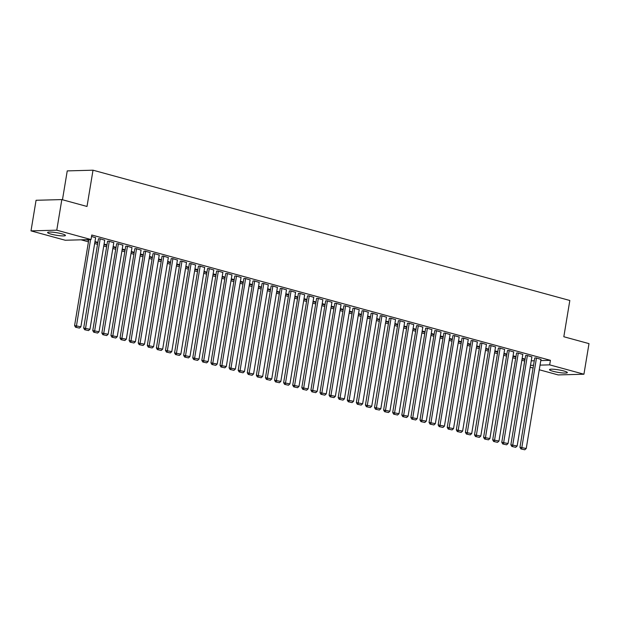 <?xml version="1.0" encoding="UTF-8"?>
<svg xmlns="http://www.w3.org/2000/svg" width="620" height="620" viewBox="0 0 620 620"><rect width="100%" height="100%" fill="white"/><g stroke="black" fill="none" stroke-linecap="round" stroke-linejoin="round"><path stroke-width="0.93" d="M61.946 233.833A9.052 1.279 9.4 0 1 65.449 235.46A9.052 1.279 9.4 0 1 60.38 235.771A9.052 1.279 9.4 0 1 51.088 234.128A9.052 1.279 9.4 0 1 47.585 232.5A9.052 1.279 9.4 0 1 52.661 232.19A9.052 1.279 9.4 0 1 61.946 233.833M563.851 370.977A9.052 1.279 9.4 0 1 567.346 372.597A9.052 1.279 9.4 0 1 562.278 372.915A9.052 1.279 9.4 0 1 552.986 371.264A9.052 1.279 9.4 0 1 549.49 369.644A9.052 1.279 9.4 0 1 554.559 369.326A9.052 1.279 9.4 0 1 563.851 370.977M81.042 239.816L88.451 241.839M94.659 243.536L97.541 244.319M103.749 246.016L106.632 246.806M112.832 248.496L115.723 249.287M121.923 250.984L124.814 251.774M131.014 253.464L133.897 254.254M140.105 255.952L142.988 256.742M149.188 258.431L152.078 259.222M158.278 260.919L161.169 261.71M167.369 263.399L170.252 264.19M176.46 265.887L179.343 266.67M185.55 268.367L188.433 269.158M194.633 270.855L197.524 271.637M203.724 273.335L206.615 274.125M212.815 275.815L215.698 276.605M221.906 278.303L224.789 279.093M230.996 280.783L233.879 281.573M240.079 283.27L242.97 284.061M249.17 285.75L252.061 286.541M258.261 288.238L261.144 289.029M267.352 290.718L270.235 291.508M276.435 293.206L279.326 293.988M285.526 295.686L288.416 296.476M294.616 298.173L297.499 298.956M303.707 300.654L306.59 301.444M312.798 303.134L315.681 303.924M321.881 305.621L324.772 306.412M330.971 308.101L333.862 308.892M340.062 310.589L342.945 311.38M349.153 313.069L352.036 313.86M358.244 315.557L361.127 316.339M367.327 318.037L370.218 318.827M376.418 320.524L379.308 321.307M385.508 323.005L388.391 323.795M394.599 325.492L397.482 326.275M403.682 327.972L406.573 328.763M412.773 330.452L415.664 331.243M421.864 332.94L424.746 333.731M430.954 335.42L433.837 336.211M440.045 337.908L442.928 338.698M449.128 340.388L452.019 341.178M458.219 342.876L461.11 343.658M467.31 345.356L470.193 346.146M476.4 347.843L479.283 348.626M485.491 350.323L488.374 351.114M494.574 352.811L497.465 353.594M503.665 355.291L506.555 356.082M512.755 357.771L515.639 358.562M521.846 360.259L524.652 361.026L523.9 365.56M65.263 240.242L31 230.88L56.769 230.183L91.031 239.545L65.263 240.242M56.769 230.183L61.83 199.586L36.069 200.276L31 230.88M62.465 199.756L67.247 170.895L93.016 170.198L569.827 300.483L563.82 336.745L589 343.627L583.932 374.224L558.171 374.922L539.268 369.76M533.068 368.063L530.185 367.272M88.691 240.389L86.095 239.677M88.776 239.886L87.831 239.63M104.71 240.203L99.735 238.7L98.448 238.871M106.873 245.357L103.99 244.567M106.958 244.853L104.067 244.063M122.884 245.171L117.908 243.668L116.622 243.838M125.054 250.325L122.163 249.535M125.132 249.821L122.249 249.031M141.066 250.131L136.09 248.636L134.804 248.806M143.228 255.285L140.345 254.502M143.313 254.789L140.422 253.999M159.239 255.099L154.264 253.596L152.977 253.774M161.409 260.253L158.518 259.47M161.487 259.757L158.604 258.966M177.421 260.067L172.445 258.563L171.159 258.734M179.583 265.221L176.7 264.43M179.668 264.724L176.778 263.934M195.602 265.035L190.627 263.531L189.34 263.702M197.764 270.188L194.874 269.398M197.842 269.692L194.959 268.902M213.776 270.002L208.801 268.499L207.514 268.669M215.938 275.156L213.055 274.365M216.024 274.66L213.141 273.87M231.958 274.97L226.982 273.466L225.696 273.637M234.12 280.124L231.237 279.333M234.205 279.62L231.314 278.837M250.131 279.938L245.156 278.434L243.869 278.605M252.301 285.091L249.411 284.301M252.379 284.588L249.496 283.805M268.313 284.906L263.337 283.402L262.051 283.572M270.475 290.059L267.592 289.269M270.56 289.555L267.67 288.765M286.487 289.873L281.511 288.37L280.224 288.54M288.656 295.027L285.766 294.237M288.734 294.523L285.851 293.733M304.668 294.841L299.692 293.338L298.406 293.508M306.83 299.995L303.947 299.204M306.916 299.491L304.025 298.701M322.849 299.809L317.874 298.305L316.58 298.476M325.012 304.963L322.121 304.172M325.089 304.459L322.206 303.668M341.023 304.769L336.048 303.273L334.761 303.444M343.185 309.923L340.303 309.14M343.271 309.426L340.388 308.636M359.205 309.737L354.229 308.233L352.943 308.411M361.367 314.89L358.484 314.108M361.452 314.394L358.562 313.604M377.379 314.704L372.403 313.201L371.117 313.371M379.548 319.858L376.658 319.067M379.626 319.362L376.743 318.572M395.56 319.672L390.585 318.169L389.298 318.339M397.722 324.826L394.839 324.035M397.808 324.33L394.917 323.539M413.734 324.64L408.758 323.136L407.472 323.307M415.904 329.794L413.013 329.003M415.981 329.298L413.098 328.507M431.915 329.608L426.94 328.104L425.653 328.274M434.078 334.761L431.195 333.971M434.163 334.257L431.272 333.475M450.097 334.575L445.121 333.072L443.827 333.242M452.259 339.729L449.368 338.938M452.337 339.225L449.454 338.442M468.271 339.543L463.295 338.04L462.009 338.21M470.433 344.697L467.55 343.906M470.518 344.193L467.635 343.403M486.452 344.511L481.476 343.007L480.19 343.178M488.614 349.665L485.731 348.874M488.7 349.161L485.809 348.37M504.626 349.478L499.65 347.975L498.364 348.146M506.796 354.632L503.905 353.842M506.873 354.129L503.99 353.338M522.807 354.446L517.832 352.943L516.545 353.113M524.97 359.592L522.087 358.81M525.055 359.096L522.164 358.306M540.981 359.406L536.005 357.911L534.719 358.081M531.247 360.848L534.277 360.762M540.787 360.592L550.421 360.329L91.783 235.011L91.031 239.545M531.898 356.926L526.923 355.423L525.636 355.593M515.879 357.112L512.996 356.322M515.964 356.608L513.081 355.826M513.716 351.959L508.741 350.455L507.454 350.626M497.705 352.144L494.814 351.354M497.782 351.649L494.9 350.858M495.543 346.991L490.56 345.487L489.273 345.658M479.524 347.177L476.64 346.386M479.609 346.681L476.718 345.89M477.361 342.023L472.386 340.519L471.099 340.69M461.35 342.209L458.459 341.426M461.427 341.713L458.544 340.923M459.18 337.055L454.204 335.552L452.918 335.73M443.168 337.241L440.285 336.459M443.254 336.745L440.363 335.955M441.006 332.088L436.031 330.592L434.744 330.762M424.987 332.274L422.104 331.491M425.072 331.778L422.189 330.987M422.825 327.128L417.849 325.624L416.562 325.795M406.813 327.313L403.922 326.523M406.898 326.81L404.007 326.019M404.651 322.16L399.675 320.656L398.389 320.827M388.632 322.346L385.749 321.555M388.717 321.842L385.834 321.051M386.469 317.192L381.494 315.688L380.207 315.859M370.458 317.378L367.567 316.588M370.535 316.874L367.652 316.084M368.296 312.224L363.312 310.721L362.026 310.891M352.276 312.41L349.393 311.62M352.362 311.906L349.471 311.124M350.114 307.257L345.138 305.753L343.852 305.923M334.103 307.442L331.212 306.652M334.18 306.939L331.297 306.156M331.933 302.289L326.957 300.785L325.671 300.956M315.921 302.475L313.038 301.684M316.006 301.979L313.115 301.188M313.759 297.321L308.783 295.817L307.497 295.988M297.74 297.507L294.856 296.716M297.825 297.011L294.942 296.221M295.577 292.353L290.602 290.85L289.315 291.02M279.566 292.539L276.675 291.749M279.651 292.043L276.76 291.253M277.404 287.385L272.428 285.882L271.142 286.053M261.384 287.572L258.501 286.789M261.469 287.076L258.587 286.285M259.222 282.418L254.246 280.914L252.96 281.092M243.21 282.604L240.32 281.821M243.288 282.108L240.405 281.317M241.048 277.45L236.065 275.954L234.779 276.125M225.029 277.644L222.146 276.853M225.114 277.14L222.224 276.349M222.867 272.49L217.891 270.987L216.605 271.157M206.855 272.676L203.965 271.885M206.933 272.172L204.05 271.382M204.685 267.522L199.71 266.019L198.423 266.189M188.674 267.708L185.791 266.918M188.759 267.204L185.868 266.414M186.512 262.554L181.536 261.051L180.25 261.221M170.492 262.74L167.609 261.95M170.577 262.237L167.695 261.446M168.33 257.587L163.355 256.083L162.068 256.254M152.319 257.773L149.428 256.982M152.404 257.269L149.513 256.486M150.156 252.619L145.181 251.115L143.894 251.286M134.137 252.805L131.254 252.015M134.222 252.301L131.339 251.519M131.975 247.651L126.999 246.148L125.713 246.318M115.963 247.837L113.073 247.047M116.041 247.341L113.158 246.551M113.801 242.684L108.818 241.18L107.531 241.351M97.782 242.87L94.899 242.079M97.867 242.374L94.976 241.583M95.62 237.716L91.543 236.46M550.421 360.329L549.669 364.862L583.932 374.224M61.83 199.586L87.009 206.46L93.016 170.198M530.495 365.382L533.525 365.296M540.036 365.118L549.669 364.862M541.004 359.274L526.24 448.485L519.955 447.291L520.916 448.934L524.791 449.787L520.916 448.934M534.742 357.942L519.955 447.291M536.463 358.035L521.606 448.911M524.791 449.787L526.24 448.485M531.921 356.787L517.15 445.997L510.864 444.804L511.825 446.446L515.701 447.299L511.825 446.446M525.652 355.454L510.864 444.804M527.372 355.547L512.523 446.431M515.701 447.299L517.15 445.997M522.831 354.307L508.059 443.517L501.774 442.324L502.735 443.966L506.61 444.819L502.735 443.966M516.568 352.974L501.774 442.324M518.281 353.067L503.432 443.951M506.61 444.819L508.059 443.517M513.74 351.819L498.968 441.029L492.683 439.836L493.644 441.486L497.527 442.331L493.644 441.486M507.478 350.494L492.683 439.836M509.198 350.579L494.341 441.463M497.527 442.331L498.968 441.029M504.649 349.339L489.885 438.549L483.6 437.356L484.553 438.999L488.436 439.851L484.553 438.999M498.387 348.006L483.6 437.356M500.107 348.099L485.251 438.983M488.436 439.851L489.885 438.549M495.558 346.851L480.795 436.061L474.509 434.868L475.47 436.519L479.345 437.364L475.47 436.519M489.296 345.526L474.509 434.868M491.017 345.611L476.168 436.496M479.345 437.364L480.795 436.061M486.475 344.371L471.704 433.582L465.418 432.388L466.38 434.031L470.255 434.884L466.38 434.031M480.213 343.038L465.418 432.388M481.926 343.131L467.077 434.015M470.255 434.884L471.704 433.582M477.385 341.891L462.613 431.101L456.328 429.9L457.289 431.551L461.164 432.396L457.289 431.551M471.123 340.558L456.328 429.9M472.843 340.644L457.986 431.528M461.164 432.396L462.613 431.101M468.294 339.404L453.522 428.614L447.237 427.42L448.198 429.063L452.081 429.916L448.198 429.063M462.032 338.071L447.237 427.42M463.752 338.163L448.896 429.048M452.081 429.916L453.522 428.614M459.203 336.923L444.439 426.134L438.154 424.94L439.115 426.583L442.99 427.436L439.115 426.583M452.941 335.591L438.154 424.94M454.661 335.676L439.805 426.56M442.99 427.436L444.439 426.134M450.12 334.436L435.349 423.646L429.063 422.453L430.024 424.096L433.899 424.948L430.024 424.096M443.85 333.103L429.063 422.453M445.571 333.196L430.722 424.08M433.899 424.948L435.349 423.646M441.029 331.956L426.258 421.166L419.972 419.972L420.933 421.615L424.808 422.468L420.933 421.615M434.767 330.623L419.972 419.972M436.48 330.716L421.631 421.592M424.808 422.468L426.258 421.166M431.939 329.468L417.167 418.678L410.882 417.485L411.843 419.128L415.725 419.98L411.843 419.128M425.677 328.135L410.882 417.485M427.397 328.228L412.54 419.112M415.725 419.98L417.167 418.678M422.848 326.988L408.084 416.198L401.799 415.005L402.752 416.648L406.635 417.5L402.752 416.648M416.586 325.655L401.799 415.005M418.306 325.748L403.45 416.632M406.635 417.5L408.084 416.198M413.757 324.5L398.993 413.711L392.708 412.517L393.669 414.168L397.544 415.012L393.669 414.168M407.495 323.175L392.708 412.517M409.216 323.26L394.359 414.144M397.544 415.012L398.993 413.711M404.674 322.02L389.903 411.231L383.617 410.037L384.578 411.68L388.453 412.532L384.578 411.68M398.404 320.687L383.617 410.037M400.125 320.78L385.276 411.664M388.453 412.532L389.903 411.231M395.583 319.54L380.812 408.743L374.526 407.549L375.488 409.2L379.363 410.045L375.488 409.2M389.321 318.207L374.526 407.549M391.034 318.293L376.185 409.177M379.363 410.045L380.812 408.743M386.493 317.053L371.721 406.263L365.436 405.069L366.397 406.712L370.279 407.565L366.397 406.712M380.231 315.719L365.436 405.069M381.951 315.812L367.094 406.697M370.279 407.565L371.721 406.263M377.402 314.572L362.638 403.783L356.353 402.582L357.306 404.232L361.189 405.077L357.306 404.232M371.14 313.24L356.353 402.582M372.86 313.325L358.004 404.209M361.189 405.077L362.638 403.783M368.311 312.085L353.547 401.295L347.262 400.101L348.223 401.745L352.098 402.597L348.223 401.745M362.049 310.752L347.262 400.101M363.769 310.845L348.921 401.729M352.098 402.597L353.547 401.295M359.228 309.605L344.457 398.815L338.171 397.621L339.132 399.264L343.007 400.117L339.132 399.264M352.966 308.272L338.171 397.621M354.679 308.357L339.83 399.241M343.007 400.117L344.457 398.815M350.137 307.117L335.366 396.327L329.081 395.134L330.042 396.777L333.917 397.629L330.042 396.777M343.875 305.784L329.081 395.134M345.596 305.877L330.739 396.761M333.917 397.629L335.366 396.327M341.047 304.637L326.275 393.847L319.99 392.654L320.951 394.297L324.834 395.149L320.951 394.297M334.785 303.304L319.99 392.654M336.505 303.397L321.648 394.274M324.834 395.149L326.275 393.847M331.956 302.149L317.192 391.36L310.907 390.166L311.868 391.809L315.743 392.662L311.868 391.809M325.694 300.816L310.907 390.166M327.414 300.909L312.558 391.794M315.743 392.662L317.192 391.36M322.873 299.669L308.101 388.88L301.816 387.686L302.777 389.329L306.652 390.181L302.777 389.329M316.603 298.336L301.816 387.686M318.324 298.429L303.474 389.313M306.652 390.181L308.101 388.88M313.782 297.181L299.01 386.392L292.725 385.198L293.686 386.849L297.561 387.694L293.686 386.849M307.52 295.856L292.725 385.198M309.233 295.942L294.384 386.826M297.561 387.694L299.01 386.392M304.691 294.702L289.92 383.912L283.635 382.718L284.596 384.361L288.478 385.214L284.596 384.361M298.429 293.369L283.635 382.718M300.15 293.462L285.293 384.346M288.478 385.214L289.92 383.912M295.601 292.221L280.837 381.424L274.551 380.231L275.505 381.881L279.387 382.726L275.505 381.881M289.339 290.888L274.551 380.231M291.059 290.974L276.202 381.858M279.387 382.726L280.837 381.424M286.51 289.734L271.746 378.944L265.461 377.751L266.422 379.394L270.297 380.246L266.422 379.394M280.248 288.401L265.461 377.751M281.968 288.494L267.112 379.378M270.297 380.246L271.746 378.944M277.427 287.254L262.655 376.464L256.37 375.263L257.331 376.913L261.206 377.758L257.331 376.913M271.157 285.921L256.37 375.263M272.877 286.006L258.029 376.89M261.206 377.758L262.655 376.464M268.336 284.766L253.565 373.976L247.279 372.783L248.24 374.426L252.115 375.278L248.24 374.426M262.074 283.433L247.279 372.783M263.787 283.526L248.938 374.41M252.115 375.278L253.565 373.976M259.245 282.286L244.474 371.496L238.188 370.303L239.149 371.946L243.032 372.798L239.149 371.946M252.983 280.953L238.188 370.303M254.704 281.038L239.847 371.923M243.032 372.798L244.474 371.496M250.154 279.798L235.391 369.009L229.106 367.815L230.059 369.458L233.942 370.31L230.059 369.458M243.892 278.465L229.106 367.815M245.613 278.558L230.756 369.442M233.942 370.31L235.391 369.009M241.064 277.318L226.3 366.529L220.015 365.335L220.976 366.978L224.851 367.831L220.976 366.978M234.802 275.985L220.015 365.335M236.522 276.078L221.673 366.963M224.851 367.831L226.3 366.529M231.981 274.831L217.209 364.041L210.924 362.847L211.885 364.49L215.76 365.343L211.885 364.49M225.719 273.505L210.924 362.847M227.431 273.591L212.583 364.475M215.76 365.343L217.209 364.041M222.89 272.351L208.119 361.561L201.833 360.367L202.794 362.01L206.669 362.863L202.794 362.01M216.628 271.017L201.833 360.367M218.349 271.111L203.492 361.995M206.669 362.863L208.119 361.561M213.799 269.863L199.028 359.073L192.743 357.88L193.703 359.53L197.586 360.375L193.703 359.53M207.537 268.538L192.743 357.88M209.258 268.623L194.401 359.507M197.586 360.375L199.028 359.073M204.708 267.383L189.945 356.593L183.66 355.399L184.62 357.043L188.495 357.895L184.62 357.043M198.447 266.05L183.66 355.399M200.167 266.143L185.31 357.027M188.495 357.895L189.945 356.593M195.625 264.903L180.854 354.113L174.569 352.912L175.53 354.562L179.405 355.407L175.53 354.562M189.356 263.57L174.569 352.912M191.076 263.655L176.227 354.539M179.405 355.407L180.854 354.113M186.535 262.415L171.763 351.625L165.478 350.432L166.439 352.075L170.314 352.927L166.439 352.075M180.273 261.082L165.478 350.432M181.986 261.175L167.137 352.059M170.314 352.927L171.763 351.625M177.444 259.935L162.673 349.145L156.387 347.944L157.348 349.595L161.231 350.44L157.348 349.595M171.182 258.602L156.387 347.944M172.903 258.687L158.046 349.572M161.231 350.44L162.673 349.145M168.353 257.447L153.59 346.658L147.304 345.464L148.258 347.107L152.14 347.96L148.258 347.107M162.091 256.114L147.304 345.464M163.812 256.207L148.955 347.091M152.14 347.96L153.59 346.658M159.263 254.967L144.499 344.178L138.214 342.984L139.175 344.627L143.05 345.479L139.175 344.627M153 253.634L138.214 342.984M154.721 253.72L139.864 344.604M143.05 345.479L144.499 344.178M150.18 252.479L135.408 341.69L129.123 340.496L130.084 342.139L133.959 342.992L130.084 342.139M143.917 251.147L129.123 340.496M145.63 251.24L130.781 342.124M133.959 342.992L135.408 341.69M141.089 249.999L126.317 339.21L120.032 338.016L120.993 339.659L124.868 340.512L120.993 339.659M134.827 248.667L120.032 338.016M136.54 248.76L121.691 339.644M124.868 340.512L126.317 339.21M131.998 247.512L117.227 336.722L110.941 335.529L111.902 337.172L115.785 338.024L111.902 337.172M125.736 246.187L110.941 335.529M127.457 246.272L112.6 337.156M115.785 338.024L117.227 336.722M122.907 245.032L108.144 334.242L101.858 333.048L102.811 334.692L106.694 335.544L102.811 334.692M116.645 243.699L101.858 333.048M118.366 243.792L103.509 334.676M106.694 335.544L108.144 334.242M113.817 242.544L99.053 331.754L92.767 330.561L93.728 332.212L97.603 333.056L93.728 332.212M107.555 241.219L92.767 330.561M109.275 241.304L94.426 332.188M97.603 333.056L99.053 331.754M104.733 240.064L89.962 329.274L83.677 328.081L84.638 329.724L88.513 330.576L84.638 329.724M98.472 238.731L83.677 328.081M100.184 238.824L85.335 329.708M88.513 330.576L89.962 329.274M95.643 237.584L80.871 326.794L74.586 325.593L75.547 327.244L79.422 328.089L75.547 327.244M88.823 239.599L74.586 325.593M90.567 239.553L76.245 327.221M79.422 328.089L80.871 326.794"/></g></svg>

